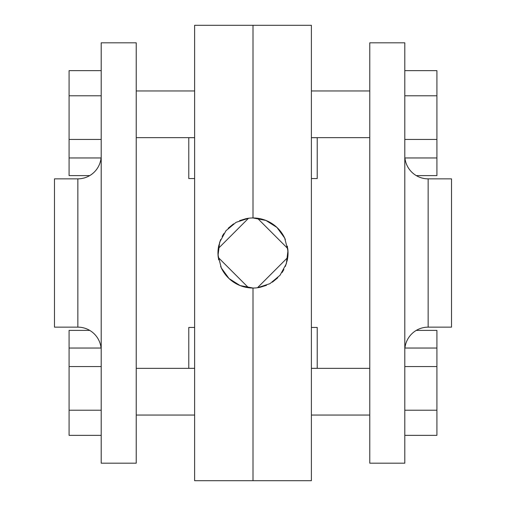 <?xml version="1.0" encoding="UTF-8"?>
<svg xmlns="http://www.w3.org/2000/svg" width="506" height="506" viewBox="0 0 506 506"><rect width="100%" height="100%" fill="white"/><g stroke="black" fill="none" stroke-linecap="round" stroke-linejoin="round"><path stroke-width="0.76" d="M266.428 285.352L259.907 287.345A35.028 35.028 0 0 1 220.679 266.51M246.112 218.655A35.028 35.028 0 0 1 285.321 239.49M259.92 218.662L257.478 218.257L287.743 248.522A35.028 35.028 0 0 1 287.357 259.831L285.359 266.422M246.08 287.338L248.522 287.743L218.257 257.478A35.028 35.028 0 0 1 218.643 246.169L220.641 239.578M253 217.972L253 25.3L194.614 25.3L194.614 480.7L311.386 480.7L311.386 25.3L253 25.3L253 217.972L265.909 220.433L276.972 227.46L284.682 238.054L287.958 250.761L286.326 263.784L280.027 275.283L269.951 283.657L257.478 287.743L287.743 257.478M253 288.028L253 480.7L253 288.028L240.091 285.567L229.028 278.54L221.318 267.946L218.042 255.239L219.674 242.216L225.973 230.717L236.049 222.343L248.522 218.257L218.257 248.522M311.386 137.657L369.772 137.657M311.386 90.954L369.772 90.954M311.386 415.046L369.772 415.046M311.386 368.343L369.772 368.343M404.933 348.039A23.352 23.352 0 0 1 428.152 327.148L451.51 327.148L451.51 178.852L428.152 178.852L428.152 327.148M404.933 157.961A23.352 23.352 0 0 0 428.152 178.852M311.386 137.689L317.224 137.689L317.224 178.561L311.386 178.561M311.386 327.439L317.224 327.439L317.224 368.311L311.386 368.311M404.8 463.186L404.8 42.814L369.772 42.814L369.772 463.186L404.8 463.186M272.418 282.158L277.775 277.769M282.082 272.525L283.891 269.521M288.028 253L287.357 246.163M285.359 239.578L283.891 236.479M282.082 233.475L277.838 228.295M272.418 223.842L266.428 220.648M416.274 330.399L436.912 330.399L436.912 348.039L404.8 348.039M436.912 348.039L436.912 366.559L404.8 366.559M436.912 366.559L436.912 410.214L404.8 410.214M436.912 410.214L436.912 435.35L404.8 435.35M404.8 95.786L436.912 95.786L436.912 70.65L404.8 70.65M436.912 95.786L436.912 139.441L404.8 139.441M436.912 139.441L436.912 157.961L404.8 157.961M436.912 157.961L436.912 175.601L416.274 175.601M194.614 368.343L136.228 368.343M194.614 415.046L136.228 415.046M194.614 90.954L136.228 90.954M194.614 137.657L136.228 137.657M101.067 157.961A23.352 23.352 0 0 1 77.848 178.852L54.49 178.852L54.49 327.148L77.848 327.148L77.848 178.852M101.067 348.039A23.352 23.352 0 0 0 77.848 327.148M194.614 368.311L188.776 368.311L188.776 327.439L194.614 327.439M194.614 178.561L188.776 178.561L188.776 137.689L194.614 137.689M101.2 42.814L101.2 463.186L136.228 463.186L136.228 42.814L101.2 42.814M245.992 218.681L239.629 220.622M233.582 223.842L228.225 228.231M223.835 233.589L222.147 236.41M217.972 253L218.643 259.837M220.641 266.422L222.071 269.451M223.994 272.645L228.162 277.699M233.582 282.158L239.572 285.352M89.726 175.601L69.088 175.601L69.088 157.961L101.2 157.961M69.088 157.961L69.088 139.441L101.2 139.441M69.088 139.441L69.088 95.786L101.2 95.786M69.088 95.786L69.088 70.65L101.2 70.65M101.2 410.214L69.088 410.214L69.088 435.35L101.2 435.35M69.088 410.214L69.088 366.559L101.2 366.559M69.088 366.559L69.088 348.039L101.2 348.039M69.088 348.039L69.088 330.399L89.726 330.399"/></g></svg>
